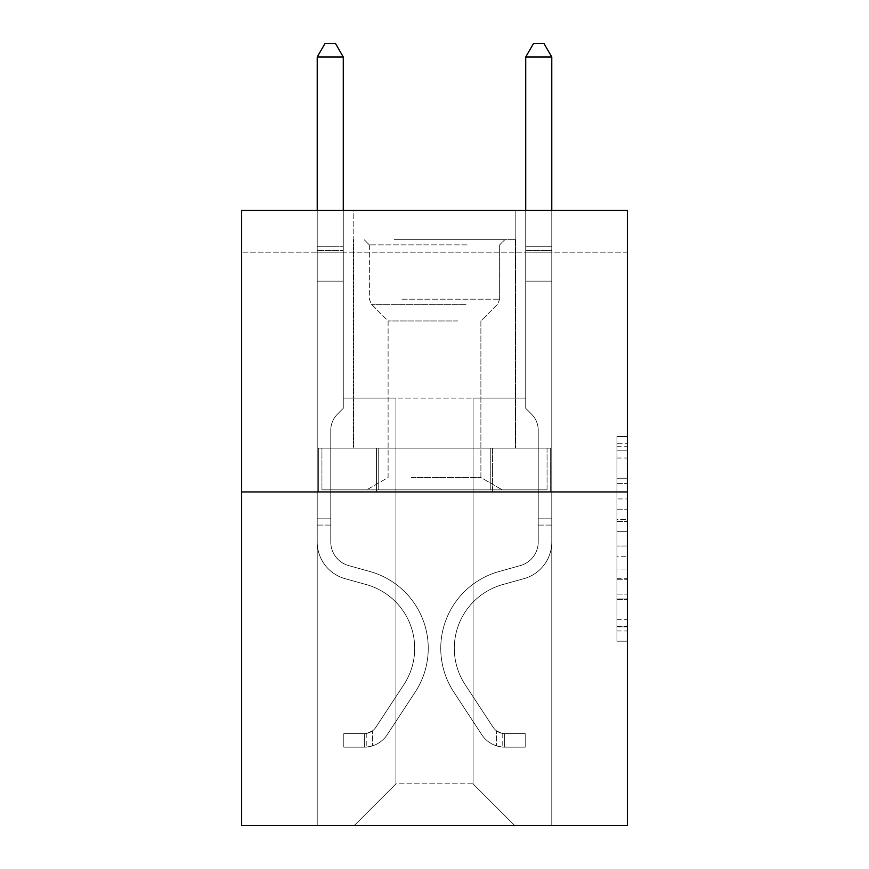 <?xml version="1.0" encoding="UTF-8"?>
<svg xmlns="http://www.w3.org/2000/svg" width="869" height="869" viewBox="0 0 869 869"><rect width="100%" height="100%" fill="white"/><g stroke="black" fill="none" stroke-linecap="round" stroke-linejoin="round"><path stroke-width="0.65" stroke-dasharray="4.34 3.26" d="M616.947 498.947L616.947 531.698L627.364 531.698L627.364 630.959L627.364 446.764L627.364 531.698L616.947 531.698L616.947 443.69L616.947 641.192L616.947 436.531L616.947 626.864L627.364 626.864L616.947 626.864L627.364 626.864L616.947 626.864L616.947 594.114L616.947 641.192L627.364 641.192L627.364 436.531L627.364 626.353L627.364 546.014L616.947 546.014L627.364 546.014L627.364 594.114L627.364 450.848L616.947 450.848L627.364 450.848L627.364 641.192L627.364 446.764L627.364 641.192L616.947 641.192L616.947 436.531L627.364 436.531L627.364 446.764L627.364 436.531L627.364 446.764L627.364 436.531L627.364 443.69L627.364 436.531L616.947 436.531L616.947 450.848L627.364 450.848L616.947 450.848L616.947 498.947L627.364 498.947M515.817 210.461L515.817 448.154L353.183 448.154L515.817 448.154L353.183 448.154L515.817 448.154L515.817 210.461L353.183 210.461L353.183 448.154L353.183 210.461L515.817 210.461M627.364 519.412L627.364 509.18L627.364 519.412L616.947 519.412L616.947 478.222L616.947 599.491L616.947 569.043L627.364 569.043L616.947 569.043L616.947 641.192L627.364 641.192L616.947 641.192L627.364 641.192L616.947 641.192L616.947 436.531L627.364 436.531L616.947 436.531L627.364 436.531L616.947 436.531L616.947 519.412L627.364 519.412M627.364 252.162L627.364 210.461L241.636 210.461L627.364 210.461L627.364 825.55L241.636 825.55L241.636 491.941L627.364 491.941L241.636 491.941L241.636 210.461L627.364 210.461L627.364 252.162L241.636 252.162L627.364 252.162M514.774 825.55L551.782 825.55L551.782 252.162L525.723 252.162L525.723 398.111L473.073 398.111L473.073 783.849L514.774 825.55L551.782 825.55L551.782 252.162L525.723 252.162L525.723 398.111L473.073 398.111L473.073 783.849L395.927 783.849L395.927 398.111L395.927 783.849L395.927 398.111L395.927 783.849L395.927 398.111L473.073 398.111L473.073 783.849L514.774 825.55L551.782 825.55L551.782 252.162L525.723 252.162L525.723 398.111L473.073 398.111L473.073 783.849L514.774 825.55L551.782 825.55L551.782 252.162L525.723 252.162L525.723 398.111L473.073 398.111L473.073 783.849L514.774 825.55L551.782 825.55L551.782 252.162L525.723 252.162L525.723 398.111L473.073 398.111L473.073 783.849L514.774 825.55L551.782 825.55L551.782 252.162L525.723 252.162L525.723 398.111L473.073 398.111L473.073 783.849L514.774 825.55L551.782 825.55L551.782 252.162L525.723 252.162L525.723 398.111L473.073 398.111L473.073 783.849L514.774 825.55L551.782 825.55L551.782 252.162L525.723 252.162L525.723 398.111L473.073 398.111L473.073 783.849L514.774 825.55L551.782 825.55L551.782 252.162L525.723 252.162L525.723 398.111L473.073 398.111L473.073 783.849L514.774 825.55L551.782 825.55L551.782 252.162L525.723 252.162L525.723 398.111L473.073 398.111L473.073 783.849L514.774 825.55L551.782 825.55L551.782 252.162L525.723 252.162L525.723 398.111L473.073 398.111L473.073 783.849L514.774 825.55L551.782 825.55L551.782 252.162L525.723 252.162L525.723 398.111L473.073 398.111L473.073 783.849L514.774 825.55L551.782 825.55L551.782 252.162L525.723 252.162L525.723 398.111L473.073 398.111L473.073 783.849L514.774 825.55L354.226 825.55L551.782 825.55L551.782 252.162L525.723 252.162L525.723 398.111L473.073 398.111L473.073 783.849L514.774 825.55L473.073 783.849L473.073 398.111L343.277 398.111L343.277 252.162L317.218 252.162L317.218 825.55L354.226 825.55L395.927 783.849L395.927 398.111L343.277 398.111L343.277 252.162L317.218 252.162L317.218 825.55L354.226 825.55L395.927 783.849L395.927 398.111L343.277 398.111L343.277 252.162L317.218 252.162L317.218 825.55L354.226 825.55L395.927 783.849L395.927 398.111L343.277 398.111L343.277 252.162L317.218 252.162L317.218 825.55L354.226 825.55L395.927 783.849L395.927 398.111L343.277 398.111L343.277 252.162L317.218 252.162L317.218 825.55L354.226 825.55L395.927 783.849L395.927 398.111L343.277 398.111L343.277 252.162L317.218 252.162L317.218 825.55L354.226 825.55L395.927 783.849L395.927 398.111L343.277 398.111L343.277 252.162L317.218 252.162L317.218 825.55L354.226 825.55L395.927 783.849L395.927 398.111L343.277 398.111L343.277 252.162L317.218 252.162L317.218 825.55L354.226 825.55L395.927 783.849L395.927 398.111L343.277 398.111L343.277 252.162L317.218 252.162L317.218 825.55L354.226 825.55L395.927 783.849L395.927 398.111L343.277 398.111L343.277 252.162L317.218 252.162L317.218 825.55L354.226 825.55L395.927 783.849L395.927 398.111L343.277 398.111L343.277 252.162L317.218 252.162L317.218 825.55L354.226 825.55L395.927 783.849L473.073 783.849L514.774 825.55M317.218 825.55L354.226 825.55L395.927 783.849L395.927 398.111L343.277 398.111L343.277 252.162L317.218 252.162L317.218 825.55L354.226 825.55L395.927 783.849L354.226 825.55L395.927 783.849L354.226 825.55L317.218 825.55L317.218 252.162L317.218 825.55M343.277 252.162L317.218 252.162L343.277 252.162L343.277 398.111L343.277 252.162M241.636 252.162L241.636 210.461L241.636 252.162M395.927 398.111L343.277 398.111L395.927 398.111M376.418 491.941L550.664 491.941L318.336 491.941L376.418 491.941L376.418 448.154L318.336 448.154L550.664 448.154L376.418 448.154L376.418 491.941L376.418 448.154L492.582 448.154L492.582 491.941L550.664 491.941L492.582 491.941L492.582 448.154L550.664 448.154L550.664 491.941L550.664 448.154L318.336 448.154L318.336 491.941L318.336 448.154L376.418 448.154L376.418 491.941M241.636 491.941L627.364 491.941M616.947 531.698L627.364 531.698L616.947 531.698M616.947 443.69L616.947 436.531L616.947 443.69L627.364 443.69L616.947 443.69M616.947 598.98L616.947 556.258L616.947 598.98L627.364 598.98L616.947 598.98M616.947 556.258L616.947 546.014L627.364 546.014L616.947 546.014L616.947 556.258L627.364 556.258L616.947 556.258M616.947 478.222L616.947 450.848L616.947 478.222L627.364 478.222L616.947 478.222M616.947 436.531L627.364 436.531L616.947 436.531L616.947 446.764L616.947 436.531L627.364 436.531M616.947 641.192L627.364 641.192L616.947 641.192L616.947 630.959L616.947 641.192M492.582 448.154L492.582 491.941L492.582 448.154M330.774 518.836L330.774 525.093L317.218 525.093L317.218 518.836L317.218 541.995L317.218 57.006L317.218 281.143L317.218 57.006L343.277 57.006L343.277 246.742L343.277 57.006L317.218 57.006L325.039 43.45L335.456 43.45L325.039 43.45L317.218 57.006L317.218 281.143L317.218 57.006L343.277 57.006L335.456 43.45L343.277 57.006L343.277 281.143L317.218 281.143L317.218 246.742L317.218 281.143L343.277 281.143L343.277 408.332L337.4 414.209A22.648 22.648 0 0 0 330.774 430.231A22.648 22.648 0 0 1 337.4 414.209L343.277 408.332L343.277 57.006L317.218 57.006L325.039 43.45L335.456 43.45L325.039 43.45L317.218 57.006L317.218 246.742L317.218 57.006L343.277 57.006L335.456 43.45L343.277 57.006L343.277 281.143L317.218 281.143L317.218 541.995A38.051 38.051 0 0 0 345.047 578.656A38.051 38.051 0 0 1 317.218 541.995L317.218 281.143L343.277 281.143L343.277 408.332L337.4 414.209A22.648 22.648 0 0 0 330.774 430.231A22.648 22.648 0 0 1 337.4 414.209L343.277 408.332L343.277 57.006L317.218 57.006L325.039 43.45L335.456 43.45L325.039 43.45L317.218 57.006L317.218 250.63L317.218 57.006L343.277 57.006L335.456 43.45L343.277 57.006L343.277 281.143L317.218 281.143L317.218 541.995A38.051 38.051 0 0 0 345.047 578.656A38.051 38.051 0 0 1 317.218 541.995L317.218 281.143L343.277 281.143L343.277 408.332L337.4 414.209A22.648 22.648 0 0 0 330.774 430.231A22.648 22.648 0 0 1 337.4 414.209L343.277 408.332L343.277 57.006L317.218 57.006L325.039 43.45L335.456 43.45L325.039 43.45L317.218 57.006L317.218 541.995A38.051 38.051 0 0 0 345.047 578.656A38.051 38.051 0 0 1 317.218 541.995L317.218 281.143L343.277 281.143L343.277 408.332L337.4 414.209A22.648 22.648 0 0 0 330.774 430.231A22.648 22.648 0 0 1 337.4 414.209L343.277 408.332L343.277 281.143L317.218 281.143L317.218 541.995A38.051 38.051 0 0 0 345.047 578.656L366.262 584.565L345.047 578.656A38.051 38.051 0 0 1 317.218 541.995L317.218 281.143L343.277 281.143L343.277 250.63L343.277 408.332L337.4 414.209A22.648 22.648 0 0 0 330.774 430.231A22.648 22.648 0 0 1 337.4 414.209L343.277 408.332L343.277 281.143L317.218 281.143L317.218 541.995A38.051 38.051 0 0 0 345.047 578.656A38.051 38.051 0 0 1 317.218 541.995L317.218 281.143L343.277 281.143L343.277 246.742L343.277 408.332L337.4 414.209A22.648 22.648 0 0 0 330.774 430.231A22.648 22.648 0 0 1 337.4 414.209L343.277 408.332L343.277 281.143L317.218 281.143L317.218 541.995A38.051 38.051 0 0 0 345.047 578.656A38.051 38.051 0 0 1 317.218 541.995L317.218 281.143L343.277 281.143L343.277 57.006L335.456 43.45L343.277 57.006L343.277 408.332L337.4 414.209A22.648 22.648 0 0 0 330.774 430.231A22.648 22.648 0 0 1 337.4 414.209L343.277 408.332L343.277 281.143L317.218 281.143L317.218 541.995L317.218 525.093L330.774 525.093L330.774 518.836L317.218 518.836L330.774 518.836L330.774 541.995L330.774 430.231L330.774 541.995A24.495 24.495 0 0 0 348.686 565.6A24.495 24.495 0 0 1 330.774 541.995L330.774 430.231L330.774 541.995L330.774 518.836L317.218 518.836L330.774 518.836L330.774 541.995A24.495 24.495 0 0 0 348.686 565.6A24.495 24.495 0 0 1 330.774 541.995L330.774 430.231L330.774 541.995A24.495 24.495 0 0 0 348.686 565.6A24.495 24.495 0 0 1 330.774 541.995L330.774 430.231L330.774 541.995L330.774 518.836L317.218 518.836L330.774 518.836L330.774 541.995A24.495 24.495 0 0 0 348.686 565.6L369.901 571.509L348.686 565.6A24.495 24.495 0 0 1 330.774 541.995L330.774 430.231L330.774 541.995A24.495 24.495 0 0 0 348.686 565.6A24.495 24.495 0 0 1 330.774 541.995L330.774 430.231L330.774 541.995L330.774 518.836L317.218 518.836M364.654 747.144A27.623 27.623 0 0 0 387.226 734.685L415.176 692.082A79.752 79.752 0 0 0 369.901 571.509L348.686 565.6A24.495 24.495 0 0 1 330.774 541.995A24.495 24.495 0 0 0 348.686 565.6L369.901 571.509L348.686 565.6A24.495 24.495 0 0 1 330.774 541.995L330.774 430.231L330.774 541.995A24.495 24.495 0 0 0 348.686 565.6A24.495 24.495 0 0 1 330.774 541.995A24.495 24.495 0 0 0 348.686 565.6L369.901 571.509A79.752 79.752 0 0 1 415.176 692.082A79.752 79.752 0 0 0 369.901 571.509L348.686 565.6A24.495 24.495 0 0 1 330.774 541.995A24.495 24.495 0 0 0 348.686 565.6A24.495 24.495 0 0 1 330.774 541.995A24.495 24.495 0 0 0 348.686 565.6L369.901 571.509L348.686 565.6A24.495 24.495 0 0 1 330.774 541.995A24.495 24.495 0 0 0 348.686 565.6L369.901 571.509L348.686 565.6A24.495 24.495 0 0 1 330.774 541.995A24.495 24.495 0 0 0 348.686 565.6A24.495 24.495 0 0 1 330.774 541.995A24.495 24.495 0 0 0 348.686 565.6L369.901 571.509A79.752 79.752 0 0 1 415.176 692.082A79.752 79.752 0 0 0 369.901 571.509L348.686 565.6A24.495 24.495 0 0 1 330.774 541.995A24.495 24.495 0 0 0 348.686 565.6L369.901 571.509A79.752 79.752 0 0 1 415.176 692.082L387.226 734.685L415.176 692.082A79.752 79.752 0 0 0 369.901 571.509L348.686 565.6L369.901 571.509A79.752 79.752 0 0 1 415.176 692.082A79.752 79.752 0 0 0 369.901 571.509L348.686 565.6L369.901 571.509A79.752 79.752 0 0 1 415.176 692.082A79.752 79.752 0 0 0 369.901 571.509L348.686 565.6L369.901 571.509A79.752 79.752 0 0 1 415.176 692.082L387.226 734.685L415.176 692.082A79.752 79.752 0 0 0 369.901 571.509L348.686 565.6L369.901 571.509A79.752 79.752 0 0 1 415.176 692.082A79.752 79.752 0 0 0 369.901 571.509A79.752 79.752 0 0 1 415.176 692.082L387.226 734.685A27.623 27.623 0 0 1 372.475 745.863A27.623 27.623 0 0 0 387.226 734.685L415.176 692.082A79.752 79.752 0 0 0 369.901 571.509A79.752 79.752 0 0 1 415.176 692.082A79.752 79.752 0 0 0 369.901 571.509A79.752 79.752 0 0 1 415.176 692.082L387.226 734.685L415.176 692.082A79.752 79.752 0 0 0 369.901 571.509A79.752 79.752 0 0 1 415.176 692.082L387.226 734.685L415.176 692.082A79.752 79.752 0 0 0 369.901 571.509A79.752 79.752 0 0 1 415.176 692.082A79.752 79.752 0 0 0 369.901 571.509A79.752 79.752 0 0 1 415.176 692.082L387.226 734.685A27.623 27.623 0 0 1 372.475 745.863C364.437 747.568 364.437 747.568 372.475 745.863C364.437 747.568 364.437 747.568 372.475 745.863A27.623 27.623 0 0 0 387.226 734.685L415.176 692.082A79.752 79.752 0 0 0 369.901 571.509A79.752 79.752 0 0 1 415.176 692.082L387.226 734.685A27.623 27.623 0 0 1 372.475 745.863C364.437 747.568 364.437 747.568 372.475 745.863C364.437 747.568 364.437 747.568 372.475 745.863A27.623 27.623 0 0 0 387.226 734.685L415.176 692.082L387.226 734.685A27.623 27.623 0 0 1 372.475 745.863C364.437 747.568 364.437 747.568 372.475 745.863C364.437 747.568 364.437 747.568 372.475 745.863A27.623 27.623 0 0 0 387.226 734.685L415.176 692.082L387.226 734.685A27.623 27.623 0 0 1 372.475 745.863C364.437 747.568 364.437 747.568 372.475 745.863C364.437 747.568 364.437 747.568 372.475 745.863A27.623 27.623 0 0 0 387.226 734.685L415.176 692.082L387.226 734.685A27.623 27.623 0 0 1 372.475 745.863C364.437 747.568 364.437 747.568 372.475 745.863C364.437 747.568 364.437 747.568 372.475 745.863A27.623 27.623 0 0 0 387.226 734.685L415.176 692.082L387.226 734.685A27.623 27.623 0 0 1 372.475 745.863C364.437 747.568 364.437 747.568 372.475 745.863C364.437 747.568 364.437 747.568 372.475 745.863A27.623 27.623 0 0 0 387.226 734.685A27.623 27.623 0 0 1 364.654 747.144L364.654 733.588A14.078 14.078 0 0 0 375.897 727.244L403.846 684.653A66.196 66.196 0 0 0 366.262 584.565L345.047 578.656L366.262 584.565A66.196 66.196 0 0 1 403.846 684.653A66.196 66.196 0 0 0 366.262 584.565L345.047 578.656A38.051 38.051 0 0 1 317.218 541.995A38.051 38.051 0 0 0 345.047 578.656A38.051 38.051 0 0 1 317.218 541.995A38.051 38.051 0 0 0 345.047 578.656L366.262 584.565L345.047 578.656A38.051 38.051 0 0 1 317.218 541.995A38.051 38.051 0 0 0 345.047 578.656A38.051 38.051 0 0 1 317.218 541.995A38.051 38.051 0 0 0 345.047 578.656L366.262 584.565L345.047 578.656A38.051 38.051 0 0 1 317.218 541.995A38.051 38.051 0 0 0 345.047 578.656L366.262 584.565A66.196 66.196 0 0 1 403.846 684.653A66.196 66.196 0 0 0 366.262 584.565L345.047 578.656A38.051 38.051 0 0 1 317.218 541.995A38.051 38.051 0 0 0 345.047 578.656A38.051 38.051 0 0 1 317.218 541.995A38.051 38.051 0 0 0 345.047 578.656L366.262 584.565L345.047 578.656A38.051 38.051 0 0 1 317.218 541.995A38.051 38.051 0 0 0 345.047 578.656L366.262 584.565A66.196 66.196 0 0 1 403.846 684.653L375.897 727.244L403.846 684.653A66.196 66.196 0 0 0 366.262 584.565L345.047 578.656L366.262 584.565A66.196 66.196 0 0 1 403.846 684.653A66.196 66.196 0 0 0 366.262 584.565L345.047 578.656L366.262 584.565A66.196 66.196 0 0 1 403.846 684.653A66.196 66.196 0 0 0 366.262 584.565L345.047 578.656L366.262 584.565A66.196 66.196 0 0 1 403.846 684.653L375.897 727.244L403.846 684.653A66.196 66.196 0 0 0 366.262 584.565L345.047 578.656L366.262 584.565A66.196 66.196 0 0 1 403.846 684.653A66.196 66.196 0 0 0 366.262 584.565A66.196 66.196 0 0 1 403.846 684.653L375.897 727.244A14.078 14.078 0 0 1 372.475 730.862C364.578 734.49 364.578 734.49 372.475 730.862C364.578 734.49 364.578 734.49 372.475 730.862A14.078 14.078 0 0 0 375.897 727.244L403.846 684.653A66.196 66.196 0 0 0 366.262 584.565A66.196 66.196 0 0 1 403.846 684.653A66.196 66.196 0 0 0 366.262 584.565A66.196 66.196 0 0 1 403.846 684.653L375.897 727.244L403.846 684.653A66.196 66.196 0 0 0 366.262 584.565A66.196 66.196 0 0 1 403.846 684.653L375.897 727.244L403.846 684.653A66.196 66.196 0 0 0 366.262 584.565A66.196 66.196 0 0 1 403.846 684.653A66.196 66.196 0 0 0 366.262 584.565A66.196 66.196 0 0 1 403.846 684.653L375.897 727.244A14.078 14.078 0 0 1 372.475 730.862C364.578 734.49 364.578 734.49 372.475 730.862C364.578 734.49 364.578 734.49 372.475 730.862A14.078 14.078 0 0 0 375.897 727.244L403.846 684.653A66.196 66.196 0 0 0 366.262 584.565A66.196 66.196 0 0 1 403.846 684.653L375.897 727.244A14.078 14.078 0 0 1 372.475 730.862C364.578 734.49 364.578 734.49 372.475 730.862C364.578 734.49 364.578 734.49 372.475 730.862A14.078 14.078 0 0 0 375.897 727.244L403.846 684.653L375.897 727.244A14.078 14.078 0 0 1 372.475 730.862C364.578 734.49 364.578 734.49 372.475 730.862C364.578 734.49 364.578 734.49 372.475 730.862A14.078 14.078 0 0 0 375.897 727.244L403.846 684.653L375.897 727.244A14.078 14.078 0 0 1 372.475 730.862C364.578 734.49 364.578 734.49 372.475 730.862C364.578 734.49 364.578 734.49 372.475 730.862A14.078 14.078 0 0 0 375.897 727.244L403.846 684.653L375.897 727.244A14.078 14.078 0 0 1 372.475 730.862C364.578 734.49 364.578 734.49 372.475 730.862C364.578 734.49 364.578 734.49 372.475 730.862A14.078 14.078 0 0 0 375.897 727.244L403.846 684.653L375.897 727.244A14.078 14.078 0 0 1 372.475 730.862C364.578 734.49 364.578 734.49 372.475 730.862C364.578 734.49 364.578 734.49 372.475 730.862A14.078 14.078 0 0 0 375.897 727.244A14.078 14.078 0 0 1 364.654 733.588L364.654 747.144L343.798 747.155L364.654 747.144A27.623 27.623 0 0 0 387.226 734.685A27.623 27.623 0 0 1 364.654 747.144L364.654 733.588L343.798 733.599L364.654 733.588A14.078 14.078 0 0 0 375.897 727.244A14.078 14.078 0 0 1 364.654 733.588L364.654 747.144L343.798 747.155L343.798 733.599L343.798 747.155L364.654 747.144A27.623 27.623 0 0 0 387.226 734.685A27.623 27.623 0 0 1 364.654 747.144L364.654 733.588L343.798 733.599L364.654 733.588A14.078 14.078 0 0 0 375.897 727.244A14.078 14.078 0 0 1 364.654 733.588L364.654 747.144L343.798 747.155L343.798 733.599L343.798 747.155L364.654 747.144A27.623 27.623 0 0 0 387.226 734.685A27.623 27.623 0 0 1 364.654 747.144L364.654 733.588L343.798 733.599L364.654 733.588A14.078 14.078 0 0 0 375.897 727.244A14.078 14.078 0 0 1 364.654 733.588L364.654 747.144L343.798 747.155L343.798 733.599L343.798 747.155L364.654 747.144A27.623 27.623 0 0 0 387.226 734.685A27.623 27.623 0 0 1 364.654 747.144L364.654 733.588L343.798 733.599L364.654 733.588A14.078 14.078 0 0 0 375.897 727.244A14.078 14.078 0 0 1 364.654 733.588L364.654 747.144L343.798 747.155L343.798 733.599L343.798 747.155L364.654 747.144A27.623 27.623 0 0 0 387.226 734.685A27.623 27.623 0 0 1 364.654 747.144L364.654 733.588L343.798 733.599L364.654 733.588A14.078 14.078 0 0 0 375.897 727.244A14.078 14.078 0 0 1 364.654 733.588L364.654 747.144L343.798 747.155L343.798 733.599L343.798 747.155L364.654 747.144A27.623 27.623 0 0 0 387.226 734.685A27.623 27.623 0 0 1 364.654 747.144L364.654 733.588L343.798 733.599L364.654 733.588A14.078 14.078 0 0 0 375.897 727.244A14.078 14.078 0 0 1 364.654 733.588L364.654 747.144L343.798 747.155L343.798 733.599L343.798 747.155L364.654 747.144M538.226 518.836L538.226 525.093L551.782 525.093L551.782 518.836L551.782 541.995L551.782 57.006L551.782 281.143L551.782 57.006L525.723 57.006L525.723 246.742L525.723 57.006L551.782 57.006L543.961 43.45L533.544 43.45L543.961 43.45L551.782 57.006L551.782 281.143L551.782 57.006L525.723 57.006L533.544 43.45L525.723 57.006L525.723 281.143L551.782 281.143L551.782 246.742L551.782 281.143L525.723 281.143L525.723 408.332L531.6 414.209A22.648 22.648 0 0 1 538.226 430.231A22.648 22.648 0 0 0 531.6 414.209L525.723 408.332L525.723 57.006L551.782 57.006L543.961 43.45L533.544 43.45L543.961 43.45L551.782 57.006L551.782 246.742L551.782 57.006L525.723 57.006L533.544 43.45L525.723 57.006L525.723 281.143L551.782 281.143L551.782 541.995A38.051 38.051 0 0 1 523.953 578.656A38.051 38.051 0 0 0 551.782 541.995L551.782 281.143L525.723 281.143L525.723 408.332L531.6 414.209A22.648 22.648 0 0 1 538.226 430.231A22.648 22.648 0 0 0 531.6 414.209L525.723 408.332L525.723 57.006L551.782 57.006L543.961 43.45L533.544 43.45L543.961 43.45L551.782 57.006L551.782 250.63L551.782 57.006L525.723 57.006L533.544 43.45L525.723 57.006L525.723 281.143L551.782 281.143L551.782 541.995A38.051 38.051 0 0 1 523.953 578.656A38.051 38.051 0 0 0 551.782 541.995L551.782 281.143L525.723 281.143L525.723 408.332L531.6 414.209A22.648 22.648 0 0 1 538.226 430.231A22.648 22.648 0 0 0 531.6 414.209L525.723 408.332L525.723 57.006L551.782 57.006L543.961 43.45L533.544 43.45L543.961 43.45L551.782 57.006L551.782 541.995A38.051 38.051 0 0 1 523.953 578.656A38.051 38.051 0 0 0 551.782 541.995L551.782 281.143L525.723 281.143L525.723 408.332L531.6 414.209A22.648 22.648 0 0 1 538.226 430.231A22.648 22.648 0 0 0 531.6 414.209L525.723 408.332L525.723 281.143L551.782 281.143L551.782 541.995A38.051 38.051 0 0 1 523.953 578.656L502.738 584.565L523.953 578.656A38.051 38.051 0 0 0 551.782 541.995L551.782 281.143L525.723 281.143L525.723 250.63L525.723 408.332L531.6 414.209A22.648 22.648 0 0 1 538.226 430.231A22.648 22.648 0 0 0 531.6 414.209L525.723 408.332L525.723 281.143L551.782 281.143L551.782 541.995A38.051 38.051 0 0 1 523.953 578.656A38.051 38.051 0 0 0 551.782 541.995L551.782 281.143L525.723 281.143L525.723 246.742L525.723 408.332L531.6 414.209A22.648 22.648 0 0 1 538.226 430.231A22.648 22.648 0 0 0 531.6 414.209L525.723 408.332L525.723 281.143L551.782 281.143L551.782 541.995A38.051 38.051 0 0 1 523.953 578.656A38.051 38.051 0 0 0 551.782 541.995L551.782 281.143L525.723 281.143L525.723 57.006L533.544 43.45L525.723 57.006L525.723 408.332L531.6 414.209A22.648 22.648 0 0 1 538.226 430.231A22.648 22.648 0 0 0 531.6 414.209L525.723 408.332L525.723 281.143L551.782 281.143L551.782 541.995L551.782 525.093L538.226 525.093L538.226 518.836L551.782 518.836L538.226 518.836L538.226 541.995L538.226 430.231L538.226 541.995A24.495 24.495 0 0 1 520.314 565.6A24.495 24.495 0 0 0 538.226 541.995L538.226 430.231L538.226 541.995L538.226 518.836L551.782 518.836L538.226 518.836L538.226 541.995A24.495 24.495 0 0 1 520.314 565.6A24.495 24.495 0 0 0 538.226 541.995L538.226 430.231L538.226 541.995A24.495 24.495 0 0 1 520.314 565.6A24.495 24.495 0 0 0 538.226 541.995L538.226 430.231L538.226 541.995L538.226 518.836L551.782 518.836L538.226 518.836L538.226 541.995A24.495 24.495 0 0 1 520.314 565.6L499.099 571.509L520.314 565.6A24.495 24.495 0 0 0 538.226 541.995L538.226 430.231L538.226 541.995A24.495 24.495 0 0 1 520.314 565.6A24.495 24.495 0 0 0 538.226 541.995L538.226 430.231L538.226 541.995L538.226 518.836L551.782 518.836M504.346 747.144A27.623 27.623 0 0 1 481.774 734.685L453.824 692.082A79.752 79.752 0 0 1 499.099 571.509L520.314 565.6A24.495 24.495 0 0 0 538.226 541.995A24.495 24.495 0 0 1 520.314 565.6L499.099 571.509L520.314 565.6A24.495 24.495 0 0 0 538.226 541.995L538.226 430.231L538.226 541.995A24.495 24.495 0 0 1 520.314 565.6A24.495 24.495 0 0 0 538.226 541.995A24.495 24.495 0 0 1 520.314 565.6L499.099 571.509A79.752 79.752 0 0 0 453.824 692.082A79.752 79.752 0 0 1 499.099 571.509L520.314 565.6A24.495 24.495 0 0 0 538.226 541.995A24.495 24.495 0 0 1 520.314 565.6A24.495 24.495 0 0 0 538.226 541.995A24.495 24.495 0 0 1 520.314 565.6L499.099 571.509L520.314 565.6A24.495 24.495 0 0 0 538.226 541.995A24.495 24.495 0 0 1 520.314 565.6L499.099 571.509L520.314 565.6A24.495 24.495 0 0 0 538.226 541.995A24.495 24.495 0 0 1 520.314 565.6A24.495 24.495 0 0 0 538.226 541.995A24.495 24.495 0 0 1 520.314 565.6L499.099 571.509A79.752 79.752 0 0 0 453.824 692.082A79.752 79.752 0 0 1 499.099 571.509L520.314 565.6A24.495 24.495 0 0 0 538.226 541.995A24.495 24.495 0 0 1 520.314 565.6L499.099 571.509A79.752 79.752 0 0 0 453.824 692.082L481.774 734.685L453.824 692.082A79.752 79.752 0 0 1 499.099 571.509L520.314 565.6L499.099 571.509A79.752 79.752 0 0 0 453.824 692.082A79.752 79.752 0 0 1 499.099 571.509L520.314 565.6L499.099 571.509A79.752 79.752 0 0 0 453.824 692.082A79.752 79.752 0 0 1 499.099 571.509L520.314 565.6L499.099 571.509A79.752 79.752 0 0 0 453.824 692.082L481.774 734.685L453.824 692.082A79.752 79.752 0 0 1 499.099 571.509L520.314 565.6L499.099 571.509A79.752 79.752 0 0 0 453.824 692.082A79.752 79.752 0 0 1 499.099 571.509A79.752 79.752 0 0 0 453.824 692.082L481.774 734.685A27.623 27.623 0 0 0 496.525 745.863A27.623 27.623 0 0 1 481.774 734.685L453.824 692.082A79.752 79.752 0 0 1 499.099 571.509A79.752 79.752 0 0 0 453.824 692.082A79.752 79.752 0 0 1 499.099 571.509A79.752 79.752 0 0 0 453.824 692.082L481.774 734.685L453.824 692.082A79.752 79.752 0 0 1 499.099 571.509A79.752 79.752 0 0 0 453.824 692.082L481.774 734.685L453.824 692.082A79.752 79.752 0 0 1 499.099 571.509A79.752 79.752 0 0 0 453.824 692.082A79.752 79.752 0 0 1 499.099 571.509A79.752 79.752 0 0 0 453.824 692.082L481.774 734.685A27.623 27.623 0 0 0 496.525 745.863C504.563 747.568 504.563 747.568 496.525 745.863C504.563 747.568 504.563 747.568 496.525 745.863A27.623 27.623 0 0 1 481.774 734.685L453.824 692.082A79.752 79.752 0 0 1 499.099 571.509A79.752 79.752 0 0 0 453.824 692.082L481.774 734.685A27.623 27.623 0 0 0 496.525 745.863C504.563 747.568 504.563 747.568 496.525 745.863C504.563 747.568 504.563 747.568 496.525 745.863A27.623 27.623 0 0 1 481.774 734.685L453.824 692.082L481.774 734.685A27.623 27.623 0 0 0 496.525 745.863C504.563 747.568 504.563 747.568 496.525 745.863C504.563 747.568 504.563 747.568 496.525 745.863A27.623 27.623 0 0 1 481.774 734.685L453.824 692.082L481.774 734.685A27.623 27.623 0 0 0 496.525 745.863C504.563 747.568 504.563 747.568 496.525 745.863C504.563 747.568 504.563 747.568 496.525 745.863A27.623 27.623 0 0 1 481.774 734.685L453.824 692.082L481.774 734.685A27.623 27.623 0 0 0 496.525 745.863C504.563 747.568 504.563 747.568 496.525 745.863C504.563 747.568 504.563 747.568 496.525 745.863A27.623 27.623 0 0 1 481.774 734.685L453.824 692.082L481.774 734.685A27.623 27.623 0 0 0 496.525 745.863C504.563 747.568 504.563 747.568 496.525 745.863C504.563 747.568 504.563 747.568 496.525 745.863A27.623 27.623 0 0 1 481.774 734.685A27.623 27.623 0 0 0 504.346 747.144L504.346 733.588A14.078 14.078 0 0 1 493.103 727.244L465.154 684.653A66.196 66.196 0 0 1 502.738 584.565L523.953 578.656L502.738 584.565A66.196 66.196 0 0 0 465.154 684.653A66.196 66.196 0 0 1 502.738 584.565L523.953 578.656A38.051 38.051 0 0 0 551.782 541.995A38.051 38.051 0 0 1 523.953 578.656A38.051 38.051 0 0 0 551.782 541.995A38.051 38.051 0 0 1 523.953 578.656L502.738 584.565L523.953 578.656A38.051 38.051 0 0 0 551.782 541.995A38.051 38.051 0 0 1 523.953 578.656A38.051 38.051 0 0 0 551.782 541.995A38.051 38.051 0 0 1 523.953 578.656L502.738 584.565L523.953 578.656A38.051 38.051 0 0 0 551.782 541.995A38.051 38.051 0 0 1 523.953 578.656L502.738 584.565A66.196 66.196 0 0 0 465.154 684.653A66.196 66.196 0 0 1 502.738 584.565L523.953 578.656A38.051 38.051 0 0 0 551.782 541.995A38.051 38.051 0 0 1 523.953 578.656A38.051 38.051 0 0 0 551.782 541.995A38.051 38.051 0 0 1 523.953 578.656L502.738 584.565L523.953 578.656A38.051 38.051 0 0 0 551.782 541.995A38.051 38.051 0 0 1 523.953 578.656L502.738 584.565A66.196 66.196 0 0 0 465.154 684.653L493.103 727.244L465.154 684.653A66.196 66.196 0 0 1 502.738 584.565L523.953 578.656L502.738 584.565A66.196 66.196 0 0 0 465.154 684.653A66.196 66.196 0 0 1 502.738 584.565L523.953 578.656L502.738 584.565A66.196 66.196 0 0 0 465.154 684.653A66.196 66.196 0 0 1 502.738 584.565L523.953 578.656L502.738 584.565A66.196 66.196 0 0 0 465.154 684.653L493.103 727.244L465.154 684.653A66.196 66.196 0 0 1 502.738 584.565L523.953 578.656L502.738 584.565A66.196 66.196 0 0 0 465.154 684.653A66.196 66.196 0 0 1 502.738 584.565A66.196 66.196 0 0 0 465.154 684.653L493.103 727.244A14.078 14.078 0 0 0 496.525 730.862C504.422 734.49 504.422 734.49 496.525 730.862C504.422 734.49 504.422 734.49 496.525 730.862A14.078 14.078 0 0 1 493.103 727.244L465.154 684.653A66.196 66.196 0 0 1 502.738 584.565A66.196 66.196 0 0 0 465.154 684.653A66.196 66.196 0 0 1 502.738 584.565A66.196 66.196 0 0 0 465.154 684.653L493.103 727.244L465.154 684.653A66.196 66.196 0 0 1 502.738 584.565A66.196 66.196 0 0 0 465.154 684.653L493.103 727.244L465.154 684.653A66.196 66.196 0 0 1 502.738 584.565A66.196 66.196 0 0 0 465.154 684.653A66.196 66.196 0 0 1 502.738 584.565A66.196 66.196 0 0 0 465.154 684.653L493.103 727.244A14.078 14.078 0 0 0 496.525 730.862C504.422 734.49 504.422 734.49 496.525 730.862C504.422 734.49 504.422 734.49 496.525 730.862A14.078 14.078 0 0 1 493.103 727.244L465.154 684.653A66.196 66.196 0 0 1 502.738 584.565A66.196 66.196 0 0 0 465.154 684.653L493.103 727.244A14.078 14.078 0 0 0 496.525 730.862C504.422 734.49 504.422 734.49 496.525 730.862C504.422 734.49 504.422 734.49 496.525 730.862A14.078 14.078 0 0 1 493.103 727.244L465.154 684.653L493.103 727.244A14.078 14.078 0 0 0 496.525 730.862C504.422 734.49 504.422 734.49 496.525 730.862C504.422 734.49 504.422 734.49 496.525 730.862A14.078 14.078 0 0 1 493.103 727.244L465.154 684.653L493.103 727.244A14.078 14.078 0 0 0 496.525 730.862C504.422 734.49 504.422 734.49 496.525 730.862C504.422 734.49 504.422 734.49 496.525 730.862A14.078 14.078 0 0 1 493.103 727.244L465.154 684.653L493.103 727.244A14.078 14.078 0 0 0 496.525 730.862C504.422 734.49 504.422 734.49 496.525 730.862C504.422 734.49 504.422 734.49 496.525 730.862A14.078 14.078 0 0 1 493.103 727.244L465.154 684.653L493.103 727.244A14.078 14.078 0 0 0 496.525 730.862C504.422 734.49 504.422 734.49 496.525 730.862C504.422 734.49 504.422 734.49 496.525 730.862A14.078 14.078 0 0 1 493.103 727.244A14.078 14.078 0 0 0 504.346 733.588L504.346 747.144L525.202 747.155L504.346 747.144A27.623 27.623 0 0 1 481.774 734.685A27.623 27.623 0 0 0 504.346 747.144L504.346 733.588L525.202 733.599L504.346 733.588A14.078 14.078 0 0 1 493.103 727.244A14.078 14.078 0 0 0 504.346 733.588L504.346 747.144L525.202 747.155L525.202 733.599L525.202 747.155L504.346 747.144A27.623 27.623 0 0 1 481.774 734.685A27.623 27.623 0 0 0 504.346 747.144L504.346 733.588L525.202 733.599L504.346 733.588A14.078 14.078 0 0 1 493.103 727.244A14.078 14.078 0 0 0 504.346 733.588L504.346 747.144L525.202 747.155L525.202 733.599L525.202 747.155L504.346 747.144A27.623 27.623 0 0 1 481.774 734.685A27.623 27.623 0 0 0 504.346 747.144L504.346 733.588L525.202 733.599L504.346 733.588A14.078 14.078 0 0 1 493.103 727.244A14.078 14.078 0 0 0 504.346 733.588L504.346 747.144L525.202 747.155L525.202 733.599L525.202 747.155L504.346 747.144A27.623 27.623 0 0 1 481.774 734.685A27.623 27.623 0 0 0 504.346 747.144L504.346 733.588L525.202 733.599L504.346 733.588A14.078 14.078 0 0 1 493.103 727.244A14.078 14.078 0 0 0 504.346 733.588L504.346 747.144L525.202 747.155L525.202 733.599L525.202 747.155L504.346 747.144A27.623 27.623 0 0 1 481.774 734.685A27.623 27.623 0 0 0 504.346 747.144L504.346 733.588L525.202 733.599L504.346 733.588A14.078 14.078 0 0 1 493.103 727.244A14.078 14.078 0 0 0 504.346 733.588L504.346 747.144L525.202 747.155L525.202 733.599L525.202 747.155L504.346 747.144A27.623 27.623 0 0 1 481.774 734.685A27.623 27.623 0 0 0 504.346 747.144L504.346 733.588L525.202 733.599L504.346 733.588A14.078 14.078 0 0 1 493.103 727.244A14.078 14.078 0 0 0 504.346 733.588L504.346 747.144L525.202 747.155L525.202 733.599L525.202 747.155L504.346 747.144M399.316 239.648L504.867 239.648L399.316 239.648M467.077 244.862L369.347 244.862L467.077 244.862M400.62 489.855L502.26 489.855L400.62 489.855M411.309 477.515L480.894 477.515L411.309 477.515M457.691 320.965L388.106 320.965L457.691 320.965M394.102 239.648L515.295 239.648L394.102 239.648M394.102 448.154L515.295 448.154L394.102 448.154M547.057 448.154L321.943 448.154L547.057 448.154L547.057 489.855L321.943 489.855L547.057 489.855L321.943 489.855L547.057 489.855L547.057 448.154L490.779 448.154L490.779 489.855L490.779 448.154L378.221 448.154L378.221 489.855L378.221 448.154L321.943 448.154L321.943 489.855L321.943 448.154L547.057 448.154M490.779 448.154L490.779 489.855L490.779 448.154M378.221 448.154L378.221 489.855L378.221 448.154M317.218 210.461L317.218 57.006L343.277 57.006L317.218 57.006L325.039 43.45L335.456 43.45L325.039 43.45L317.218 57.006L317.218 246.742L317.218 57.006L343.277 57.006L335.456 43.45L343.277 57.006L343.277 246.742L343.277 57.006L317.218 57.006L325.039 43.45L335.456 43.45L325.039 43.45L317.218 57.006L343.277 57.006L335.456 43.45L343.277 57.006L343.277 210.461M525.723 210.461L525.723 246.742L551.782 246.742L525.723 246.742L551.782 246.742L525.723 246.742L551.782 246.742L525.723 246.742L551.782 246.742L525.723 246.742L551.782 246.742L525.723 246.742L551.782 246.742L525.723 246.742L551.782 246.742L525.723 246.742L525.723 250.63L525.723 57.006L533.544 43.45L525.723 57.006L551.782 57.006L525.723 57.006L551.782 57.006L543.961 43.45L533.544 43.45L543.961 43.45L551.782 57.006L551.782 246.742L551.782 57.006L525.723 57.006L533.544 43.45L525.723 57.006L525.723 246.742L525.723 57.006L551.782 57.006L543.961 43.45L533.544 43.45L543.961 43.45L551.782 57.006L551.782 210.461M343.798 733.599L364.133 733.599L343.798 733.599L343.798 747.155L343.798 733.599M317.218 246.742L317.218 250.63L317.218 246.742L343.277 246.742L317.218 246.742M372.475 745.863C364.437 747.568 364.437 747.568 372.475 745.863C364.437 747.568 364.437 747.568 372.475 745.863L372.475 730.862L372.475 745.863M343.277 57.006L335.456 43.45L325.039 43.45L317.218 57.006M525.202 733.599L504.867 733.599L525.202 733.599L525.202 747.155L525.202 733.599M496.525 745.863C504.563 747.568 504.563 747.568 496.525 745.863C504.563 747.568 504.563 747.568 496.525 745.863L496.525 730.862L496.525 745.863M525.723 250.63L525.723 281.143L525.723 250.63L551.782 250.63L525.723 250.63M551.782 57.006L543.961 43.45L533.544 43.45L525.723 57.006M616.947 594.114L627.364 594.114L616.947 594.114M616.947 578.765L627.364 578.765M616.947 483.598L627.364 483.598L616.947 483.598M616.947 446.764L627.364 446.764M616.947 630.959L627.364 630.959M616.947 619.695L627.364 619.695M616.947 458.017L627.364 458.017M616.947 521.465L627.364 521.465L616.947 521.465M616.947 579.275L627.364 579.275L616.947 579.275M616.947 599.491L627.364 599.491L616.947 599.491M616.947 509.18L627.364 509.18L616.947 509.18M317.218 250.63L343.277 250.63L317.218 250.63M330.774 525.093L317.218 525.093L330.774 525.093M538.226 525.093L551.782 525.093L538.226 525.093M401.923 299.186L499.653 299.186L401.923 299.186M466.012 304.346L371.476 304.346L466.012 304.346M616.947 626.353L627.364 626.353M616.947 626.864L627.364 626.864M616.947 450.848L627.364 450.848M366.218 733.447L366.218 747.068M502.782 733.447L502.782 747.068M369.347 244.862L364.133 239.648L369.347 244.862L369.347 299.186L371.476 304.346L388.106 320.965L388.106 477.515L366.74 489.855L388.106 477.515L388.106 320.965L371.476 304.346L369.347 299.186L369.347 244.862M515.295 239.648L515.295 448.154L515.295 239.648M353.705 239.648L353.705 448.154L353.705 239.648M499.653 299.186L499.653 244.862L504.867 239.648L499.653 244.862L499.653 299.186L497.524 304.346L480.894 320.965L480.894 477.515L502.26 489.855L480.894 477.515L480.894 320.965L497.524 304.346L499.653 299.186"/><path stroke-width="1.3" d="M627.364 491.941L627.364 210.461L241.636 210.461L241.636 825.55L627.364 825.55L627.364 491.941L241.636 491.941M343.277 210.461L343.277 57.006L317.218 57.006L317.218 210.461M317.218 57.006L325.039 43.45L335.456 43.45L343.277 57.006M551.782 210.461L551.782 57.006L525.723 57.006L525.723 210.461M525.723 57.006L533.544 43.45L543.961 43.45L551.782 57.006"/></g></svg>
